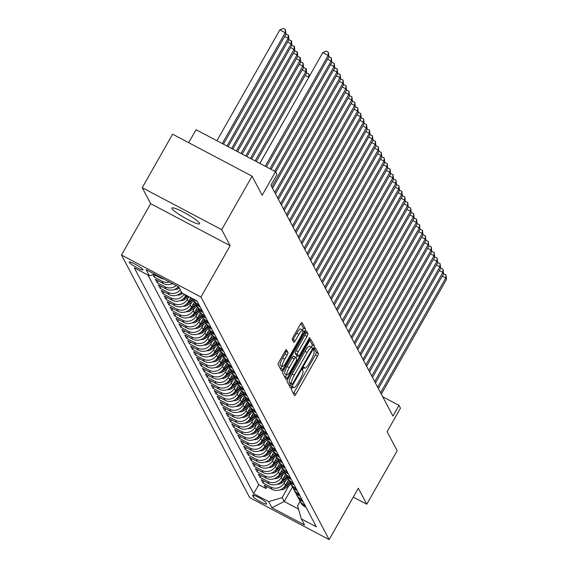 <?xml version="1.0" encoding="UTF-8"?>
<svg xmlns="http://www.w3.org/2000/svg" width="568" height="568" viewBox="0 0 568 568"><rect width="100%" height="100%" fill="white"/><g stroke="black" fill="none" stroke-linecap="round" stroke-linejoin="round"><path stroke-width="0.85" d="M292.094 387.909A1.711 0.362 117.9 0 0 291.455 389.762L294.522 395.562A2.442 0.518 117.9 0 0 294.579 395.619A2.442 0.518 117.9 0 0 296.006 394.007L317.484 356.2A2.442 0.518 117.9 0 0 318.392 353.552L315.325 347.751A1.711 0.362 117.9 0 0 315.29 347.708A1.711 0.362 117.9 0 0 314.289 348.837A1.711 0.362 117.9 0 0 313.65 350.69L314.047 351.443A7.81 1.647 117.9 0 1 311.157 359.906L309.368 363.058A7.81 1.647 117.9 0 1 304.796 368.213A7.81 1.647 117.9 0 1 304.625 368.036L304.228 367.283A1.711 0.362 117.9 0 0 304.185 367.24A1.711 0.362 117.9 0 0 303.191 368.369A1.711 0.362 117.9 0 0 302.552 370.222L302.95 370.975A7.81 1.647 117.9 0 1 300.06 379.445L298.264 382.598A7.81 1.647 117.9 0 1 293.699 387.752A7.81 1.647 117.9 0 1 293.528 387.568L293.131 386.815A1.711 0.362 117.9 0 0 293.088 386.78A1.711 0.362 117.9 0 0 292.094 387.909M172.026 208.655A15.904 2.215 -150.4 0 0 186.169 218.68A15.904 2.215 -150.4 0 0 199.602 223.778A15.904 2.215 -150.4 0 0 199.517 223.181A15.904 2.215 -150.4 0 0 185.381 213.156A15.904 2.215 -150.4 0 0 171.941 208.058A15.904 2.215 -150.4 0 0 172.026 208.655M129.213 262.331A7.952 1.108 -150.4 0 0 136.284 267.343A7.952 1.108 -150.4 0 0 143.001 269.892A7.952 1.108 -150.4 0 0 142.958 269.594A7.952 1.108 -150.4 0 0 135.887 264.581A7.952 1.108 -150.4 0 0 129.17 262.033A7.952 1.108 -150.4 0 0 129.213 262.331M286.535 349.71A2.442 0.518 117.9 0 0 286.478 349.654A2.442 0.518 117.9 0 0 285.051 351.265L279.023 361.873A2.442 0.518 117.9 0 0 278.121 364.514L281.522 370.961A2.442 0.518 117.9 0 0 281.579 371.018A2.442 0.518 117.9 0 0 283.006 369.406L304.483 331.598A2.442 0.518 117.9 0 0 305.392 328.95L301.984 322.503A2.442 0.518 117.9 0 0 301.928 322.446A2.442 0.518 117.9 0 0 300.5 324.058L293.223 336.874A2.442 0.518 117.9 0 0 292.321 339.522L293.777 342.277A2.442 0.518 117.9 0 0 293.826 342.334A2.442 0.518 117.9 0 0 295.261 340.722L298.867 334.367A6.525 1.377 117.9 0 1 302.687 330.058A6.525 1.377 117.9 0 1 300.408 337.293L286.272 362.185A6.525 1.377 117.9 0 1 282.452 366.488A6.525 1.377 117.9 0 1 284.724 359.26L287.081 355.114A2.442 0.518 117.9 0 0 287.99 352.465L286.4 349.639M353.282 497.106L366.772 504.235L397.167 450.736L387.099 431.68L400.468 408.144L398.999 405.36L392.921 416.06L270.915 185.182L276.992 174.482L275.523 171.699L196.052 129.703L188.675 142.682M221.69 229.685L142.22 187.689L150.669 203.678L230.139 245.681L221.69 229.685L252.078 176.186L262.146 195.243L275.523 171.699M230.139 245.681L200.965 297.043L329.142 539.6L249.671 497.603L121.495 255.039L200.965 297.043M366.772 504.235L358.323 488.239L329.142 539.6M287.997 378.856A2.442 0.518 117.9 0 0 287.096 381.497L290.496 387.944A2.442 0.518 117.9 0 0 290.553 388.001A2.442 0.518 117.9 0 0 291.98 386.389L313.458 348.582A2.442 0.518 117.9 0 0 314.367 345.933L310.959 339.486A2.442 0.518 117.9 0 0 310.909 339.43A2.442 0.518 117.9 0 0 309.475 341.041L287.997 378.856M286.009 379.452L282.608 373.006A2.442 0.518 117.9 0 1 283.51 370.364L304.988 332.55A2.442 0.518 117.9 0 1 306.415 330.938A2.442 0.518 117.9 0 1 306.471 330.995L307.927 333.757A2.442 0.518 117.9 0 1 307.025 336.398L298.314 351.734A2.442 0.518 117.9 0 0 297.412 354.382L298.377 356.214A2.442 0.518 117.9 0 0 298.427 356.271A2.442 0.518 117.9 0 0 299.854 354.659L308.928 338.691A1.711 0.362 117.9 0 1 309.929 337.562A1.711 0.362 117.9 0 1 309.333 339.458L287.493 377.897A2.442 0.518 117.9 0 1 286.066 379.509A2.442 0.518 117.9 0 1 286.009 379.452M142.22 187.689L172.608 134.19L252.078 176.186M152.948 274.671L154.226 277.092L155.277 275.239M169.427 281.976A9.94 9.62 152.1 0 1 162.065 281.238L163.243 283.46L155.398 279.314L157.166 282.658L158.216 280.805M176.158 285.534A9.94 9.62 152.1 0 1 165.004 286.797L166.183 289.027L158.337 284.88L160.105 288.217L161.156 286.371M180.312 289.893A9.94 9.62 152.1 0 1 167.943 292.364L169.122 294.586L161.284 290.447L163.044 293.784L164.095 291.931M184.174 294.181A9.94 9.62 152.1 0 1 170.883 297.923L172.061 300.152L164.223 296.006L165.984 299.343L167.035 297.497M180.283 300.607A6.589 6.369 -27.9 0 0 184.792 299.457L188.874 296.666L187.277 299.471A9.94 9.62 152.1 0 1 173.822 303.489L175.001 305.712L167.162 301.572L168.923 304.909L169.974 303.056M191.806 302.24L190.216 305.03A9.94 9.62 152.1 0 1 176.762 309.049L177.94 311.278L170.102 307.132L171.863 310.469L172.913 308.623M194.746 307.799L193.155 310.597A9.94 9.62 152.1 0 1 179.701 314.615L180.88 316.837L173.041 312.698L174.802 316.035L175.853 314.182M197.685 313.366L196.095 316.156A9.94 9.62 152.1 0 1 182.64 320.182L183.819 322.404L175.981 318.257L177.741 321.602L178.792 319.748M200.625 318.932L199.034 321.722A9.94 9.62 152.1 0 1 185.587 325.741L186.758 327.97L178.92 323.824L180.681 327.161L181.732 325.315M203.564 324.491L201.981 327.289A9.94 9.62 152.1 0 1 188.526 331.307L189.698 333.53L181.859 329.39L183.627 332.727L184.678 330.874M206.504 330.058L204.92 332.848A9.94 9.62 152.1 0 1 191.466 336.867L192.637 339.096L184.799 334.95L186.567 338.287L187.617 336.441M209.443 335.617L207.86 338.414A9.94 9.62 152.1 0 1 194.405 342.433L195.577 344.655L187.738 340.516L189.506 343.853L190.557 342M212.382 341.183L210.799 343.974A9.94 9.62 152.1 0 1 197.344 347.992L198.516 350.222L190.678 346.075L192.446 349.412L193.496 347.566M215.322 346.743L213.738 349.54A9.94 9.62 152.1 0 1 200.284 353.559L201.462 355.781L193.617 351.642L195.385 354.979L196.436 353.126M218.261 352.309L216.678 355.099A9.94 9.62 152.1 0 1 203.223 359.125L204.402 361.347L196.556 357.201L198.324 360.545L199.375 358.692M221.208 357.868L219.617 360.666A9.94 9.62 152.1 0 1 206.163 364.684L207.341 366.907L199.503 362.767L201.264 366.104L202.314 364.251M224.147 363.435L222.557 366.225A9.94 9.62 152.1 0 1 209.102 370.251L210.281 372.473L202.442 368.334L204.203 371.671L205.254 369.818M227.086 369.001L225.496 371.791A9.94 9.62 152.1 0 1 212.041 375.81L213.22 378.04L205.382 373.893L207.142 377.23L208.193 375.384M230.026 374.56L228.435 377.358A9.94 9.62 152.1 0 1 214.981 381.376L216.159 383.599L208.321 379.459L210.082 382.796L211.133 380.943M232.965 380.127L231.375 382.917A9.94 9.62 152.1 0 1 217.92 386.936L219.099 389.165L211.261 385.019L213.021 388.356L214.072 386.51M235.905 385.686L234.314 388.484A9.94 9.62 152.1 0 1 220.86 392.502L222.038 394.725L214.2 390.585L215.961 393.922L217.011 392.069M238.844 391.253L237.254 394.043A9.94 9.62 152.1 0 1 223.806 398.061L224.978 400.291L217.139 396.144L218.9 399.481L219.951 397.635M241.783 396.812L240.2 399.609A9.94 9.62 152.1 0 1 226.746 403.628L227.917 405.85L220.079 401.711L221.839 405.048L222.897 403.195M244.723 402.378L243.139 405.169A9.94 9.62 152.1 0 1 229.685 409.194L230.856 411.417L223.018 407.27L224.786 410.614L225.837 408.761M247.662 407.945L246.079 410.735A9.94 9.62 152.1 0 1 232.624 414.754L233.796 416.983L225.957 412.837L227.725 416.174L228.776 414.328M250.602 413.504L249.018 416.301A9.94 9.62 152.1 0 1 235.564 420.32L236.735 422.542L228.897 418.403L230.665 421.74L231.716 419.887M253.541 419.07L251.958 421.861A9.94 9.62 152.1 0 1 238.503 425.879L239.682 428.109L231.836 423.962L233.604 427.299L234.655 425.453M256.48 424.63L254.897 427.427A9.94 9.62 152.1 0 1 241.443 431.446L242.621 433.668L234.776 429.529L236.544 432.866L237.594 431.013M259.42 430.196L257.836 432.986A9.94 9.62 152.1 0 1 244.382 437.005L245.561 439.234L237.715 435.088L239.483 438.425L240.534 436.579M262.366 435.755L260.776 438.553A9.94 9.62 152.1 0 1 247.321 442.571L248.5 444.794L240.662 440.654L242.422 443.991L243.473 442.138M265.306 441.322L263.715 444.112A9.94 9.62 152.1 0 1 250.261 448.138L251.439 450.36L243.601 446.214L245.362 449.558L246.413 447.705M268.245 446.881L266.655 449.678A9.94 9.62 152.1 0 1 253.2 453.697L254.379 455.926L246.54 451.78L248.301 455.117L249.352 453.271M271.184 452.447L269.594 455.245A9.94 9.62 152.1 0 1 256.14 459.263L257.318 461.486L249.48 457.346L251.241 460.683L252.291 458.83M274.124 458.014L272.534 460.804A9.94 9.62 152.1 0 1 259.079 464.823L260.258 467.052L252.419 462.906L254.18 466.243L255.231 464.397M277.063 463.573L275.473 466.371A9.94 9.62 152.1 0 1 262.018 470.389L263.197 472.611L255.359 468.472L257.119 471.809L258.17 469.956M280.003 469.14L278.412 471.93A9.94 9.62 152.1 0 1 264.965 475.948L266.136 478.178L258.298 474.031L260.059 477.368L261.11 475.522M282.942 474.699L281.359 477.496A9.94 9.62 152.1 0 1 267.904 481.515L269.076 483.737L261.237 479.598L263.005 482.935L270.844 487.074A9.94 9.62 -27.9 0 0 284.298 483.056L285.881 480.265M264.056 481.082L263.005 482.935M172.061 300.152A9.94 9.62 -27.9 0 0 185.516 296.134L186.055 295.175M175.001 305.712A9.94 9.62 -27.9 0 0 188.455 301.693L190.749 297.653M177.94 311.278A9.94 9.62 -27.9 0 0 191.395 307.26L194.547 301.7M180.88 316.837A9.94 9.62 -27.9 0 0 194.334 312.819L197.494 307.267M183.819 322.404A9.94 9.62 -27.9 0 0 197.274 318.385L200.433 312.826M186.758 327.97A9.94 9.62 -27.9 0 0 200.213 323.945L203.372 318.392M189.698 333.53A9.94 9.62 -27.9 0 0 203.152 329.511L206.312 323.952M192.637 339.096A9.94 9.62 -27.9 0 0 206.092 335.077L209.251 329.518M195.577 344.655A9.94 9.62 -27.9 0 0 209.031 340.637L212.191 335.077M198.516 350.222A9.94 9.62 -27.9 0 0 211.97 346.203L215.13 340.644M201.462 355.781A9.94 9.62 -27.9 0 0 214.91 351.762L218.069 346.21M204.402 361.347A9.94 9.62 -27.9 0 0 217.856 357.329L221.009 351.769M207.341 366.907A9.94 9.62 -27.9 0 0 220.796 362.888L223.948 357.336M210.281 372.473A9.94 9.62 -27.9 0 0 223.735 368.454L226.888 362.895M213.22 378.04A9.94 9.62 -27.9 0 0 226.675 374.014L229.827 368.462M216.159 383.599A9.94 9.62 -27.9 0 0 229.614 379.58L232.766 374.021M219.099 389.165A9.94 9.62 -27.9 0 0 232.553 385.147L235.713 379.587M222.038 394.725A9.94 9.62 -27.9 0 0 235.493 390.706L238.652 385.154M224.978 400.291A9.94 9.62 -27.9 0 0 238.432 396.272L241.592 390.713M227.917 405.85A9.94 9.62 -27.9 0 0 241.372 401.832L244.531 396.279M230.856 411.417A9.94 9.62 -27.9 0 0 244.311 407.398L247.47 401.839M233.796 416.983A9.94 9.62 -27.9 0 0 247.25 412.957L250.41 407.405M236.735 422.542A9.94 9.62 -27.9 0 0 250.19 418.524L253.349 412.964M239.682 428.109A9.94 9.62 -27.9 0 0 253.129 424.09L256.289 418.531M242.621 433.668A9.94 9.62 -27.9 0 0 256.076 429.649L259.228 424.097M245.561 439.234A9.94 9.62 -27.9 0 0 259.015 435.216L262.167 429.656M248.5 444.794A9.94 9.62 -27.9 0 0 261.954 440.775L265.107 435.223M251.439 450.36A9.94 9.62 -27.9 0 0 264.894 446.341L268.046 440.782M254.379 455.926A9.94 9.62 -27.9 0 0 267.833 451.901L270.986 446.349M257.318 461.486A9.94 9.62 -27.9 0 0 270.773 457.467L273.925 451.908M260.258 467.052A9.94 9.62 -27.9 0 0 273.712 463.034L276.872 457.474M263.197 472.611A9.94 9.62 -27.9 0 0 276.651 468.593L279.811 463.034M266.136 478.178A9.94 9.62 -27.9 0 0 279.591 474.159L282.75 468.6M269.076 483.737A9.94 9.62 -27.9 0 0 282.53 479.719L285.69 474.166M266.548 503.752L265.902 502.531A7.703 1.072 -150.4 0 0 259.051 497.675A7.703 1.072 -150.4 0 0 252.54 495.204A7.703 1.072 -150.4 0 0 252.582 495.488L253.229 496.716A7.703 1.072 -150.4 0 0 260.08 501.572A7.703 1.072 -150.4 0 0 266.591 504.036A7.703 1.072 -150.4 0 0 266.548 503.752M154.645 274.166L149.313 275.757L134.282 267.812L253.64 493.684L268.678 501.629L282.133 497.611L288.821 485.825M149.313 275.757L146.082 269.637L178.728 286.89L181.959 293.01L196.997 300.955L316.355 526.827L301.324 518.882L304.554 525.002L271.909 507.749L268.678 501.629M147.957 275.04L258.745 484.696L265.945 488.501L264.177 485.157L272.015 489.304A9.94 9.62 -27.9 0 0 285.47 485.285L288.629 479.726M298.853 498.654A9.94 9.62 -27.9 0 0 303.489 504.334L304.846 505.051M299.563 500.415L300.735 502.644A9.94 9.62 -27.9 0 0 304.668 506.557L306.024 507.274M193.922 299.336A9.94 9.62 -27.9 0 0 195.889 300.713L197.245 301.43M199.013 304.767L197.65 304.05A9.94 9.62 152.1 0 1 193.198 298.953L187.901 302.559M193.724 300.138L194.902 302.361A9.94 9.62 -27.9 0 0 198.828 306.28L200.184 306.997M201.952 310.334L200.589 309.617A9.94 9.62 152.1 0 1 195.953 303.944M196.663 305.698L197.841 307.927A9.94 9.62 -27.9 0 0 201.768 311.839L203.124 312.556M204.892 315.9L203.529 315.176A9.94 9.62 152.1 0 1 198.892 309.503M199.602 311.264L200.781 313.486A9.94 9.62 -27.9 0 0 204.707 317.406L206.07 318.123M207.831 321.46L206.468 320.743A9.94 9.62 152.1 0 1 201.832 315.07M202.542 316.83L203.72 319.053A9.94 9.62 -27.9 0 0 207.647 322.965L209.01 323.689M210.771 327.026L209.414 326.309A9.94 9.62 152.1 0 1 204.771 320.629M205.481 322.39L206.66 324.619A9.94 9.62 -27.9 0 0 210.586 328.531L211.949 329.248M213.71 332.585L212.354 331.868A9.94 9.62 152.1 0 1 207.71 326.195M208.421 327.956L209.599 330.178A9.94 9.62 -27.9 0 0 213.525 334.09L214.889 334.815M216.649 338.152L215.293 337.435A9.94 9.62 152.1 0 1 210.65 331.755M211.367 333.515L212.538 335.745A9.94 9.62 -27.9 0 0 216.465 339.657L217.828 340.374M219.589 343.711L218.233 342.994A9.94 9.62 152.1 0 1 213.589 337.321M214.306 339.082L215.478 341.304A9.94 9.62 -27.9 0 0 219.404 345.223L220.767 345.94M222.528 349.277L221.172 348.56A9.94 9.62 152.1 0 1 216.536 342.887M217.246 344.641L218.417 346.87A9.94 9.62 -27.9 0 0 222.344 350.783L223.707 351.5M225.468 354.844L224.111 354.12A9.94 9.62 152.1 0 1 219.475 348.447M220.185 350.207L221.357 352.43A9.94 9.62 -27.9 0 0 225.29 356.349L226.646 357.066M228.414 360.403L227.051 359.686A9.94 9.62 152.1 0 1 222.415 354.013M223.125 355.767L224.296 357.996A9.94 9.62 -27.9 0 0 228.229 361.908L229.586 362.632M231.353 365.97L229.99 365.245A9.94 9.62 152.1 0 1 225.354 359.572M226.064 361.333L227.243 363.555A9.94 9.62 -27.9 0 0 231.169 367.475L232.525 368.192M234.293 371.529L232.93 370.812A9.94 9.62 152.1 0 1 228.293 365.139M229.003 366.9L230.182 369.122A9.94 9.62 -27.9 0 0 234.108 373.034L235.464 373.758M237.232 377.095L235.869 376.378A9.94 9.62 152.1 0 1 231.233 370.698M231.943 372.459L233.121 374.688A9.94 9.62 -27.9 0 0 237.048 378.6L238.404 379.317M240.172 382.655L238.809 381.937A9.94 9.62 152.1 0 1 234.172 376.264M234.882 378.025L236.061 380.248A9.94 9.62 -27.9 0 0 239.987 384.167L241.343 384.884M243.111 388.221L241.748 387.504A9.94 9.62 152.1 0 1 237.112 381.831M237.822 383.585L239 385.814A9.94 9.62 -27.9 0 0 242.926 389.726L244.29 390.443M246.05 393.787L244.687 393.063A9.94 9.62 152.1 0 1 240.051 387.39M240.761 389.151L241.94 391.373A9.94 9.62 -27.9 0 0 245.866 395.292L247.229 396.01M248.99 399.347L247.627 398.63A9.94 9.62 152.1 0 1 242.99 392.957M243.7 394.71L244.879 396.94A9.94 9.62 -27.9 0 0 248.805 400.852L250.168 401.576M251.929 404.913L250.573 404.189A9.94 9.62 152.1 0 1 245.93 398.516M246.64 400.277L247.818 402.499A9.94 9.62 -27.9 0 0 251.745 406.418L253.108 407.135M254.869 410.472L253.513 409.755A9.94 9.62 152.1 0 1 248.869 404.082M249.579 405.843L250.758 408.065A9.94 9.62 -27.9 0 0 254.684 411.977L256.047 412.702M257.808 416.039L256.452 415.322A9.94 9.62 152.1 0 1 251.809 409.642M252.526 411.402L253.697 413.632A9.94 9.62 -27.9 0 0 257.623 417.544L258.987 418.261M260.748 421.598L259.391 420.881A9.94 9.62 152.1 0 1 254.748 415.208M255.465 416.969L256.637 419.191A9.94 9.62 -27.9 0 0 260.563 423.11L261.926 423.827M263.687 427.164L262.331 426.447A9.94 9.62 152.1 0 1 257.695 420.767M258.404 422.528L259.576 424.757A9.94 9.62 -27.9 0 0 263.502 428.67L264.865 429.387M266.633 432.724L265.27 432.007A9.94 9.62 152.1 0 1 260.634 426.334M261.344 428.095L262.515 430.317A9.94 9.62 -27.9 0 0 266.449 434.236L267.805 434.953M269.573 438.29L268.21 437.573A9.94 9.62 152.1 0 1 263.573 431.9M264.283 433.654L265.455 435.883A9.94 9.62 -27.9 0 0 269.388 439.795L270.744 440.512M272.512 443.856L271.149 443.132A9.94 9.62 152.1 0 1 266.513 437.459M267.223 439.22L268.401 441.442A9.94 9.62 -27.9 0 0 272.328 445.362L273.684 446.079M275.452 449.416L274.088 448.699A9.94 9.62 152.1 0 1 269.452 443.026M270.162 444.787L271.341 447.009A9.94 9.62 -27.9 0 0 275.267 450.921L276.623 451.645M278.391 454.982L277.028 454.258A9.94 9.62 152.1 0 1 272.391 448.585M273.101 450.346L274.28 452.575A9.94 9.62 -27.9 0 0 278.206 456.487L279.562 457.204M281.33 460.541L279.967 459.824A9.94 9.62 152.1 0 1 275.331 454.151M276.041 455.912L277.219 458.135A9.94 9.62 -27.9 0 0 281.146 462.047L282.509 462.771M284.27 466.108L282.907 465.391A9.94 9.62 152.1 0 1 278.27 459.711M278.98 461.472L280.159 463.701A9.94 9.62 -27.9 0 0 284.085 467.613L285.448 468.33M287.209 471.667L285.846 470.95A9.94 9.62 152.1 0 1 281.21 465.277M281.92 467.038L283.098 469.26A9.94 9.62 -27.9 0 0 287.025 473.18L288.388 473.897M290.149 477.234L288.792 476.516A9.94 9.62 152.1 0 1 284.149 470.844M284.859 472.597L286.038 474.827A9.94 9.62 -27.9 0 0 289.964 478.739L291.327 479.456M293.088 482.8L291.732 482.076A9.94 9.62 152.1 0 1 287.089 476.403M287.798 478.164L288.977 480.386A9.94 9.62 -27.9 0 0 292.903 484.305L294.267 485.022M296.027 488.359L294.671 487.642A9.94 9.62 152.1 0 1 290.028 481.969M290.745 483.723L291.916 485.952A9.94 9.62 -27.9 0 0 295.843 489.865L297.206 490.589M298.967 493.926L297.611 493.201A9.94 9.62 152.1 0 1 292.967 487.529M293.684 489.289L294.856 491.512A9.94 9.62 -27.9 0 0 298.782 495.431L300.145 496.148M301.906 499.485L300.55 498.768A9.94 9.62 152.1 0 1 295.914 493.095M296.624 494.856L297.795 497.078A9.94 9.62 -27.9 0 0 301.722 500.99L303.085 501.714M267.904 481.515L260.059 477.368M264.965 475.948L257.119 471.809M262.018 470.389L254.18 466.243M259.079 464.823L251.241 460.683M256.14 459.263L248.301 455.117M253.2 453.697L245.362 449.558M250.261 448.138L242.422 443.991M247.321 442.571L239.483 438.425M244.382 437.005L236.544 432.866M241.443 431.446L233.604 427.299M238.503 425.879L230.665 421.74M235.564 420.32L227.725 416.174M232.624 414.754L224.786 410.614M229.685 409.194L221.839 405.048M226.746 403.628L218.9 399.481M223.806 398.061L215.961 393.922M220.86 392.502L213.021 388.356M217.92 386.936L210.082 382.796M214.981 381.376L207.142 377.23M212.041 375.81L204.203 371.671M209.102 370.251L201.264 366.104M206.163 364.684L198.324 360.545M203.223 359.125L195.385 354.979M200.284 353.559L192.446 349.412M197.344 347.992L189.506 343.853M194.405 342.433L186.567 338.287M191.466 336.867L183.627 332.727M188.526 331.307L180.681 327.161M185.587 325.741L177.741 321.602M182.64 320.182L174.802 316.035M179.701 314.615L171.863 310.469M176.762 309.049L168.923 304.909M173.822 303.489L165.984 299.343M170.883 297.923L163.044 293.784M167.943 292.364L160.105 288.217M165.004 286.797L157.166 282.658M162.065 281.238L154.226 277.092M153.75 274.436L160.297 277.894A9.94 9.62 -27.9 0 0 163.712 278.959M282.133 497.611L284.185 501.501L298.534 509.084M292.492 486.89L284.185 501.501L271.909 507.749M300.081 501.402L297.596 505.783L301.324 518.882M150.669 203.678L121.495 255.039M398.999 405.36L382.718 396.755M266.995 486.648L265.945 488.501M258.745 484.696L253.64 493.684M169.122 294.586A9.94 9.62 -27.9 0 0 181.49 292.115M166.183 289.027A9.94 9.62 -27.9 0 0 178.402 286.719M163.243 283.46A9.94 9.62 -27.9 0 0 172.36 283.524M293.45 393.532A2.442 0.518 117.9 0 0 293.855 392.871L315.339 355.064A2.442 0.518 117.9 0 0 316.241 352.416L314.317 348.78M311.477 347.14A2.442 0.518 117.9 0 0 312.215 344.797L309.887 340.381M289.424 385.913A2.442 0.518 117.9 0 0 289.829 385.253L290.66 383.79M291.853 384.401A1.711 0.362 117.9 0 0 291.888 384.444A1.711 0.362 117.9 0 0 292.889 383.315L311.74 350.122A1.711 0.362 117.9 0 0 312.379 348.269L311.96 347.481A7.81 1.647 117.9 0 0 311.789 347.296A7.81 1.647 117.9 0 0 307.217 352.458L294.33 375.143A7.81 1.647 117.9 0 0 291.434 383.613L291.853 384.401L289.701 383.265A1.711 0.362 117.9 0 0 289.744 383.308A1.711 0.362 117.9 0 0 289.794 383.315M309.808 346.345A7.81 1.647 117.9 0 0 309.638 346.168A7.81 1.647 117.9 0 0 305.066 351.322L307.217 352.458M289.701 383.265L289.282 382.477A7.81 1.647 117.9 0 1 292.179 374.007L305.066 351.322M305.399 331.889L305.783 332.621L307.927 333.757M296.354 355.142A2.442 0.518 117.9 0 1 296.283 355.135A2.442 0.518 117.9 0 1 296.226 355.078L295.261 353.246A2.442 0.518 117.9 0 1 296.162 350.598L304.874 335.269A2.442 0.518 117.9 0 0 305.783 332.621M297.32 355.682L296.049 357.918M286.549 374.639L285.342 376.761L287.493 377.897M289.275 367.645A6.525 1.377 117.9 0 0 286.996 374.88A6.525 1.377 117.9 0 0 290.816 370.57L295.8 361.802A2.442 0.518 117.9 0 0 296.702 359.154L295.736 357.322A2.442 0.518 117.9 0 0 295.687 357.265A2.442 0.518 117.9 0 0 294.26 358.877L289.275 367.645L287.124 366.509A6.525 1.377 117.9 0 0 284.852 373.744L286.996 374.88M295.608 357.251L293.592 356.186A2.442 0.518 117.9 0 0 293.535 356.129A2.442 0.518 117.9 0 0 292.108 357.741L294.26 358.877M287.124 366.509L292.108 357.741M284.937 377.422A2.442 0.518 117.9 0 0 285.342 376.761M282.452 366.488L280.301 365.359A6.525 1.377 117.9 0 1 282.58 358.124L284.937 353.978A2.442 0.518 117.9 0 0 285.839 351.329L285.455 350.605M302.687 330.058L300.543 328.922A6.525 1.377 117.9 0 0 296.723 333.231L298.867 334.367M292.705 340.246A2.442 0.518 117.9 0 0 293.109 339.586L296.723 333.231M302.581 330.001A2.442 0.518 117.9 0 0 303.241 327.814L300.912 323.398M280.45 368.93A2.442 0.518 117.9 0 0 280.855 368.27L282.005 366.253M280.244 489.758A6.589 6.369 -27.9 0 0 284.753 488.608L291.05 484.305M286.357 483.73L289.652 481.472M282.928 488.231A6.589 6.369 -27.9 0 0 284.192 487.557L290.504 483.24M290.212 482.53L284.923 486.151M380.588 392.729L445.774 277.986L446.505 279.378L381.327 394.114M443.565 273.748L445.965 274.77L445.774 277.986L442.252 276.126M445.965 274.77L446.505 279.378M277.305 484.199A6.589 6.369 -27.9 0 0 281.813 483.048L288.111 478.746M283.418 478.164L286.712 475.913M279.988 482.672A6.589 6.369 -27.9 0 0 281.252 481.991L287.564 477.674M287.273 476.964L281.976 480.585M274.365 478.632A6.589 6.369 -27.9 0 0 278.874 477.482L285.171 473.18M280.478 472.604L283.773 470.347M277.049 477.106A6.589 6.369 -27.9 0 0 278.313 476.424L284.625 472.115M284.334 471.404L279.037 475.018M271.419 473.073A6.589 6.369 -27.9 0 0 275.934 471.923L282.225 467.613M277.532 467.038L280.833 464.787M274.11 471.546A6.589 6.369 -27.9 0 0 275.373 470.865L281.685 466.548M281.394 465.838L276.098 469.459M268.479 467.507A6.589 6.369 -27.9 0 0 272.995 466.356L279.286 462.054M274.592 461.472L277.894 459.221M271.17 465.98A6.589 6.369 -27.9 0 0 272.434 465.298L278.746 460.989M278.455 460.279L273.158 463.893M377.649 387.163L442.834 272.42L443.565 273.811L378.387 388.555M440.626 268.181L443.019 269.204L442.834 272.42L439.312 270.56M443.019 269.204L443.565 273.811M374.71 381.597L439.895 266.861L440.626 268.252L375.448 382.988M437.68 262.622L440.079 263.644L439.895 266.861L436.373 265M440.079 263.644L440.626 268.252M371.77 376.037L436.955 261.294L437.687 262.686L372.509 377.429M434.74 257.055L437.14 258.078L436.955 261.294L433.434 259.434M437.14 258.078L437.687 262.686M368.831 370.471L434.009 255.735L434.747 257.126L369.562 371.862M431.801 251.489L434.2 252.519L434.009 255.735L430.494 253.875M434.2 252.519L434.747 257.126M265.54 461.94A6.589 6.369 -27.9 0 0 270.048 460.797L276.346 456.487M271.653 455.912L274.955 453.662M268.231 460.421A6.589 6.369 -27.9 0 0 269.495 459.739L275.799 455.422M275.515 454.712L270.219 458.333M365.891 364.912L431.069 250.168L431.808 251.56L366.623 366.303M428.861 245.93L431.261 246.952L431.069 250.168L427.555 248.308M431.261 246.952L431.808 251.56M262.601 456.381A6.589 6.369 -27.9 0 0 267.109 455.231L273.407 450.928M268.714 450.346L272.008 448.095M265.291 454.854A6.589 6.369 -27.9 0 0 266.555 454.173L272.86 449.863M272.576 449.146L267.279 452.767M362.952 359.345L428.13 244.602L428.868 245.994L363.683 360.737M425.922 240.363L428.322 241.393L428.13 244.602L424.615 242.749M428.322 241.393L428.868 245.994M259.661 450.815A6.589 6.369 -27.9 0 0 264.17 449.671L270.467 445.362M265.774 444.787L269.069 442.529M262.352 449.288A6.589 6.369 -27.9 0 0 263.616 448.613L269.921 444.297M269.637 443.587L264.34 447.208M360.013 353.786L425.191 239.043L425.929 240.434L360.744 355.178M422.982 234.804L425.382 235.826L425.191 239.043L421.676 237.183M425.382 235.826L425.929 240.434M256.722 445.255A6.589 6.369 -27.9 0 0 261.23 444.105L267.528 439.802M262.835 439.22L266.129 436.969M259.413 443.729A6.589 6.369 -27.9 0 0 260.676 443.047L266.981 438.73M266.69 438.02L261.401 441.641M357.073 348.219L422.251 233.476L422.99 234.868L357.804 349.611M420.043 229.238L422.443 230.26L422.251 233.476L418.737 231.616M422.443 230.26L422.99 234.868M253.782 439.689A6.589 6.369 -27.9 0 0 258.291 438.539L264.589 434.236M259.895 433.661L263.19 431.403M256.473 438.162A6.589 6.369 -27.9 0 0 257.737 437.488L264.042 433.171M263.751 432.461L258.461 436.082M354.134 342.653L419.312 227.917L420.05 229.309L354.865 344.045M417.104 223.678L419.503 224.701L419.312 227.917L415.79 226.057M419.503 224.701L420.05 229.309M250.843 434.13A6.589 6.369 -27.9 0 0 255.351 432.979L261.649 428.67M256.956 428.095L260.25 425.844M253.534 432.603A6.589 6.369 -27.9 0 0 254.791 431.921L261.102 427.605M260.811 426.895L255.522 430.516M351.187 337.094L416.372 222.351L417.111 223.742L351.926 338.485M414.164 218.112L416.564 219.134L416.372 222.351L412.851 220.49M416.564 219.134L417.111 223.742M247.904 428.563A6.589 6.369 -27.9 0 0 252.412 427.413L258.71 423.11M254.017 422.535L257.311 420.277M250.594 427.037A6.589 6.369 -27.9 0 0 251.851 426.355L258.163 422.045M257.872 421.335L252.582 424.949M348.248 331.527L413.433 216.791L414.164 218.183L348.986 332.919M411.225 212.553L413.625 213.575L413.433 216.791L409.911 214.931M413.625 213.575L414.164 218.183M244.964 422.997A6.589 6.369 -27.9 0 0 249.473 421.854L255.77 417.544M251.077 416.969L254.372 414.718M247.648 421.477A6.589 6.369 -27.9 0 0 248.912 420.796L255.224 416.479M254.933 415.769L249.643 419.39M345.308 325.968L410.494 211.225L411.225 212.617L346.047 327.36M408.285 206.986L410.685 208.009L410.494 211.225L406.972 209.365M410.685 208.009L411.225 212.617M242.025 417.437A6.589 6.369 -27.9 0 0 246.533 416.287L252.831 411.985M248.138 411.402L251.432 409.152M244.709 415.911A6.589 6.369 -27.9 0 0 245.972 415.229L252.284 410.92M251.993 410.21L246.704 413.823M342.369 320.402L407.554 205.666L408.285 207.05L343.107 321.793M405.346 201.42L407.746 202.449L407.554 205.666L404.033 203.805M407.746 202.449L408.285 207.05M239.085 411.871A6.589 6.369 -27.9 0 0 243.594 410.728L249.892 406.418M245.198 405.843L248.493 403.585M241.769 410.352A6.589 6.369 -27.9 0 0 243.033 409.67L249.345 405.353M249.054 404.643L243.757 408.264M339.43 314.842L404.615 200.099L405.346 201.491L340.168 316.234M402.407 195.861L404.799 196.883L404.615 200.099L401.093 198.239M404.799 196.883L405.346 201.491M236.146 406.312A6.589 6.369 -27.9 0 0 240.654 405.161L246.952 400.859M242.259 400.277L245.554 398.026M238.83 404.785A6.589 6.369 -27.9 0 0 240.094 404.104L246.405 399.794M246.114 399.077L240.818 402.698M336.49 309.276L401.675 194.533L402.407 195.924L337.229 310.668M399.467 190.294L401.86 191.317L401.675 194.533L398.154 192.673M401.86 191.317L402.407 195.924M233.207 400.745A6.589 6.369 -27.9 0 0 237.715 399.595L244.006 395.292M239.32 394.717L242.614 392.46M235.89 399.219A6.589 6.369 -27.9 0 0 237.154 398.544L243.466 394.227M243.175 393.517L237.878 397.139M333.551 303.717L398.736 188.974L399.467 190.365L334.289 305.101M396.521 184.735L398.921 185.757L398.736 188.974L395.214 187.113M398.921 185.757L399.467 190.365M230.26 395.186A6.589 6.369 -27.9 0 0 234.776 394.036L241.066 389.733M236.373 389.151L239.675 386.9M232.951 393.66A6.589 6.369 -27.9 0 0 234.215 392.978L240.527 388.661M240.236 387.951L234.939 391.572M330.611 298.15L395.797 183.407L396.528 184.799L331.343 299.542M393.581 179.168L395.981 180.191L395.797 183.407L392.275 181.547M395.981 180.191L396.528 184.799M227.321 389.62A6.589 6.369 -27.9 0 0 231.836 388.469L238.127 384.167M233.434 383.592L236.735 381.334M230.012 388.093A6.589 6.369 -27.9 0 0 231.275 387.411L237.587 383.102M237.296 382.392L232 386.006M327.672 292.584L392.85 177.848L393.589 179.239L328.403 293.976M390.642 173.609L393.042 174.632L392.85 177.848L389.336 175.988M393.042 174.632L393.589 179.239M224.381 384.06A6.589 6.369 -27.9 0 0 228.89 382.91L235.188 378.6M230.494 378.025L233.796 375.775M227.072 382.534A6.589 6.369 -27.9 0 0 228.336 381.852L234.641 377.535M234.357 376.825L229.06 380.446M324.733 287.025L389.911 172.281L390.649 173.673L325.464 288.416M387.703 168.043L390.102 169.065L389.911 172.281L386.396 170.421M390.102 169.065L390.649 173.673M221.442 378.494A6.589 6.369 -27.9 0 0 225.95 377.344L232.248 373.041M227.555 372.459L230.849 370.208M224.133 376.967A6.589 6.369 -27.9 0 0 225.397 376.286L231.701 371.976M231.417 371.266L226.121 374.88M321.793 281.458L386.971 166.722L387.71 168.107L322.525 282.85M384.763 162.476L387.163 163.506L386.971 166.722L383.457 164.862M387.163 163.506L387.71 168.107M218.502 372.928A6.589 6.369 -27.9 0 0 223.011 371.784L229.309 367.475M224.616 366.9L227.91 364.642M221.193 371.408A6.589 6.369 -27.9 0 0 222.457 370.726L228.762 366.41M228.478 365.7L223.181 369.321M318.854 275.899L384.032 161.156L384.77 162.547L319.585 277.291M381.824 156.917L384.224 157.939L384.032 161.156L380.517 159.296M384.224 157.939L384.77 162.547M215.563 367.368A6.589 6.369 -27.9 0 0 220.072 366.218L226.369 361.915M221.676 361.333L224.971 359.082M218.254 365.842A6.589 6.369 -27.9 0 0 219.518 365.16L225.823 360.85M225.531 360.133L220.242 363.754M315.914 270.332L381.092 155.589L381.831 156.981L316.646 271.724M378.884 151.351L381.284 152.373L381.092 155.589L377.578 153.736M381.284 152.373L381.831 156.981M212.624 361.802A6.589 6.369 -27.9 0 0 217.132 360.659L223.43 356.349M218.737 355.774L222.031 353.516M215.315 360.275A6.589 6.369 -27.9 0 0 216.571 359.601L222.883 355.284M222.592 354.574L217.303 358.195M312.975 264.773L378.153 150.03L378.891 151.422L313.706 266.158M375.945 145.791L378.345 146.814L378.153 150.03L374.631 148.17M378.345 146.814L378.891 151.422M209.684 356.243A6.589 6.369 -27.9 0 0 214.193 355.092L220.49 350.79M215.797 350.207L219.092 347.957M212.375 354.716A6.589 6.369 -27.9 0 0 213.632 354.034L219.944 349.718M219.653 349.008L214.363 352.629M310.029 259.207L375.214 144.464L375.952 145.855L310.767 260.598M373.006 140.225L375.405 141.247L375.214 144.464L371.692 142.603M375.405 141.247L375.952 145.855M206.745 350.676A6.589 6.369 -27.9 0 0 211.253 349.526L217.551 345.223M212.858 344.648L216.152 342.39M209.429 349.15A6.589 6.369 -27.9 0 0 210.692 348.468L217.004 344.158M216.713 343.448L211.424 347.069M203.805 345.117A6.589 6.369 -27.9 0 0 208.314 343.967L214.612 339.657M209.919 339.082L213.213 336.831M206.489 343.59A6.589 6.369 -27.9 0 0 207.753 342.909L214.065 338.592M213.774 337.882L208.484 341.503M200.866 339.55A6.589 6.369 -27.9 0 0 205.375 338.4L211.672 334.098M206.979 333.515L210.274 331.265M203.55 338.024A6.589 6.369 -27.9 0 0 204.814 337.342L211.126 333.033M210.834 332.323L205.545 335.936M307.089 253.64L372.274 138.904L373.006 140.296L307.828 255.032M370.066 134.666L372.466 135.688L372.274 138.904L368.753 137.044M372.466 135.688L373.006 140.296M304.15 248.081L369.335 133.338L370.066 134.73L304.888 249.473M367.127 129.099L369.527 130.122L369.335 133.338L365.813 131.478M369.527 130.122L370.066 134.73M301.21 242.515L366.395 127.779L367.127 129.17L301.949 243.906M364.187 123.533L366.587 124.562L366.395 127.779L362.874 125.918M366.587 124.562L367.127 129.17M197.927 333.984A6.589 6.369 -27.9 0 0 202.435 332.841L208.733 328.531M204.04 327.956L207.334 325.705M200.611 332.465A6.589 6.369 -27.9 0 0 201.874 331.783L208.186 327.466M207.895 326.756L202.599 330.377M298.271 236.955L363.456 122.212L364.187 123.604L299.009 238.347M361.248 117.974L363.641 118.996L363.456 122.212L359.934 120.352M363.641 118.996L364.187 123.604M194.987 328.425A6.589 6.369 -27.9 0 0 199.496 327.274L205.793 322.972M201.1 322.39L204.395 320.139M197.671 326.898A6.589 6.369 -27.9 0 0 198.935 326.217L205.247 321.907M204.956 321.197L199.659 324.811M295.332 231.389L360.517 116.653L361.248 118.037L296.07 232.781M358.301 112.407L360.701 113.437L360.517 116.653L356.995 114.793M360.701 113.437L361.248 118.037M192.041 322.858A6.589 6.369 -27.9 0 0 196.556 321.715L202.847 317.406M198.154 316.83L201.455 314.573M194.732 321.332A6.589 6.369 -27.9 0 0 195.995 320.657L202.307 316.341M202.016 315.63L196.72 319.251M292.392 225.83L357.577 111.087L358.309 112.478L293.131 227.221M355.362 106.848L357.762 107.87L357.577 111.087L354.056 109.226M357.762 107.87L358.309 112.478M189.101 317.299A6.589 6.369 -27.9 0 0 193.617 316.149L199.908 311.846M195.214 311.264L198.516 309.013M191.792 315.772A6.589 6.369 -27.9 0 0 193.056 315.091L199.368 310.774M199.077 310.064L193.78 313.685M289.453 220.263L354.631 105.52L355.369 106.912L290.184 221.655M352.423 101.281L354.822 102.304L354.631 105.52L351.116 103.66M354.822 102.304L355.369 106.912M186.162 311.733A6.589 6.369 -27.9 0 0 190.671 310.582L196.968 306.28M192.275 305.705L195.577 303.447M188.853 310.206A6.589 6.369 -27.9 0 0 190.117 309.532L196.421 305.215M196.137 304.505L190.841 308.126M308.772 77.319L259.803 163.392M306.528 73.016L308.928 74.039L309.326 76.339M308.928 74.039L308.736 77.255L305.222 75.395M286.513 214.704L351.691 99.961L352.43 101.352L287.245 216.089M349.483 95.722L351.883 96.745L351.691 99.961L348.177 98.101M351.883 96.745L352.43 101.352M183.223 306.173A6.589 6.369 -27.9 0 0 187.731 305.023L194.029 300.721M189.336 300.138L191.998 298.321M185.913 304.647A6.589 6.369 -27.9 0 0 187.177 303.965L193.482 299.648M256.289 161.532L306.535 73.087L305.797 71.696L255.11 160.914M303.589 67.457L306.28 69.033L306.535 73.087M305.989 68.48L305.797 71.696L302.275 69.836M283.574 209.138L348.752 94.394L349.49 95.786L284.305 210.529M346.544 90.156L348.944 91.178L348.752 94.394L345.237 92.534M348.944 91.178L349.49 95.786M182.974 299.08A6.589 6.369 -27.9 0 0 184.238 298.399L187.689 296.042M186.943 295.644L184.962 296.993M251.596 159.054L303.596 67.521L302.858 66.129L250.424 158.436M300.649 61.891L303.049 62.913L303.596 67.521M303.049 62.913L302.858 66.129L299.336 64.269M280.635 203.571L345.813 88.835L346.551 90.227L281.366 204.963M343.604 84.597L346.004 85.619L345.813 88.835L342.298 86.975M346.004 85.619L346.551 90.227M177.344 295.048A6.589 6.369 -27.9 0 0 181.852 293.897L182.626 293.365M180.035 293.521A6.589 6.369 -27.9 0 0 181.298 292.839L181.717 292.548M246.902 156.576L300.649 61.962L299.918 60.57L245.731 155.959M297.71 56.331L300.401 57.908L300.649 61.962M300.11 57.354L299.918 60.57L296.397 58.71M277.695 198.012L342.873 83.269L343.612 84.66L278.426 199.404M340.665 79.03L343.065 80.052L342.873 83.269L339.359 81.409M343.065 80.052L343.612 84.66M174.404 289.481A6.589 6.369 -27.9 0 0 178.913 288.331L179.339 288.047M177.095 287.955A6.589 6.369 -27.9 0 0 178.359 287.273L178.778 286.989M242.209 154.098L297.71 56.395L296.979 55.004L241.038 153.474M294.771 50.765L297.462 52.341L297.71 56.395M297.171 51.787L296.979 55.004L293.457 53.143M274.756 192.446L339.934 77.709L340.672 79.094L275.487 193.837M337.726 73.464L340.125 74.493L339.934 77.709L336.412 75.849M340.125 74.493L340.672 79.094M171.465 283.915A6.589 6.369 -27.9 0 0 173.055 283.894M237.516 151.613L294.771 50.829L294.039 49.444L236.345 150.996M291.831 45.199L294.522 46.782L294.771 50.829M294.231 46.228L294.039 49.444L290.518 47.584M271.809 186.886L336.994 72.143L337.733 73.535L272.548 188.278M334.786 67.904L337.186 68.927L336.994 72.143L333.473 70.283M337.186 68.927L337.733 73.535M232.83 149.136L291.831 45.27L291.1 43.878L231.652 148.518M288.892 39.639L291.583 41.215L291.831 45.27M291.285 40.662L291.1 43.878L287.578 42.018M274.614 171.216L334.055 66.577L334.786 67.968L275.686 172.012M331.847 62.338L334.247 63.36L334.055 66.577L330.533 64.724M334.247 63.36L334.786 67.968M228.137 146.658L288.892 39.703L288.161 38.312L226.966 146.04M285.945 34.073L288.643 35.656L288.892 39.703M288.345 35.095L288.161 38.312L284.639 36.451M269.921 168.739L331.116 61.017L331.847 62.409L271.092 169.356M328.907 56.779L331.307 57.801L331.116 61.017L327.594 59.157M331.307 57.801L331.847 62.409M223.444 144.18L285.952 34.144L285.221 32.752L279.846 29.912L216.898 140.722M279.846 29.912L283.262 28.4L285.406 29.536L285.221 32.752L222.273 143.555M285.406 29.536L285.952 34.144M265.228 166.261L328.176 55.451L328.907 56.843L266.399 166.878M259.86 163.421L322.809 52.618L328.176 55.451L328.368 52.235L328.907 56.843M322.809 52.618L326.217 51.099L328.368 52.235M184.607 294.409L185.516 296.134M187.277 299.471L188.455 301.693M190.216 305.03L191.395 307.26M193.155 310.597L194.334 312.819M196.095 316.156L197.274 318.385M199.034 321.722L200.213 323.945M201.981 327.289L203.152 329.511M204.92 332.848L206.092 335.077M207.86 338.414L209.031 340.637M210.799 343.974L211.97 346.203M213.738 349.54L214.91 351.762M216.678 355.099L217.856 357.329M219.617 360.666L220.796 362.888M222.557 366.225L223.735 368.454M225.496 371.791L226.675 374.014M228.435 377.358L229.614 379.58M231.375 382.917L232.553 385.147M234.314 388.484L235.493 390.706M237.254 394.043L238.432 396.272M240.2 399.609L241.372 401.832M243.139 405.169L244.311 407.398M246.079 410.735L247.25 412.957M249.018 416.301L250.19 418.524M251.958 421.861L253.129 424.09M254.897 427.427L256.076 429.649M257.836 432.986L259.015 435.216M260.776 438.553L261.954 440.775M263.715 444.112L264.894 446.341M266.655 449.678L267.833 451.901M269.594 455.245L270.773 457.467M272.534 460.804L273.712 463.034M275.473 466.371L276.651 468.593M278.412 471.93L279.591 474.159M281.359 477.496L282.53 479.719M284.298 483.056L285.47 485.285M303.489 504.334L304.668 506.557M195.633 300.238L195.889 300.713M197.65 304.05L198.828 306.28M200.589 309.617L201.768 311.839M203.529 315.176L204.707 317.406M206.468 320.743L207.647 322.965M209.414 326.309L210.586 328.531M212.354 331.868L213.525 334.09M215.293 337.435L216.465 339.657M218.233 342.994L219.404 345.223M221.172 348.56L222.344 350.783M224.111 354.12L225.29 356.349M227.051 359.686L228.229 361.908M229.99 365.245L231.169 367.475M232.93 370.812L234.108 373.034M235.869 376.378L237.048 378.6M238.809 381.937L239.987 384.167M241.748 387.504L242.926 389.726M244.687 393.063L245.866 395.292M247.627 398.63L248.805 400.852M250.573 404.189L251.745 406.418M253.513 409.755L254.684 411.977M256.452 415.322L257.623 417.544M259.391 420.881L260.563 423.11M262.331 426.447L263.502 428.67M265.27 432.007L266.449 434.236M268.21 437.573L269.388 439.795M271.149 443.132L272.328 445.362M274.088 448.699L275.267 450.921M277.028 454.258L278.206 456.487M279.967 459.824L281.146 462.047M282.907 465.391L284.085 467.613M285.846 470.95L287.025 473.18M288.792 476.516L289.964 478.739M291.732 482.076L292.903 484.305M294.671 487.642L295.843 489.865M297.611 493.201L298.782 495.431M300.55 498.768L301.722 500.99M270.844 487.074L272.015 489.304M159.757 276.864L160.297 277.894M254.01 495.339L253.229 496.716M252.81 495.09L252.582 495.488M292.634 387.099L293.528 387.568M303.731 367.56L304.625 368.036M316.241 352.416L318.392 353.552M315.339 355.064L317.484 356.2M293.855 392.871L296.006 394.007M312.215 344.797L314.367 345.933M312.18 347.9L313.458 348.582M289.829 385.253L291.98 386.389M292.179 374.007L294.33 375.143M289.282 382.477L291.434 383.613M304.874 335.269L307.025 336.398M296.162 350.598L298.314 351.734M295.261 353.246L297.412 354.382M296.226 355.078L298.377 356.214M308.687 339.117L309.333 339.458M285.839 351.329L287.99 352.465M284.937 353.978L287.081 355.114M282.58 358.124L284.724 359.26M293.109 339.586L295.261 340.722M303.241 327.814L305.392 328.95M302.921 330.768L304.483 331.598M280.855 368.27L283.006 369.406M284.192 487.557L284.753 488.608M281.252 481.991L281.813 483.048M278.313 476.424L278.874 477.482M275.373 470.865L275.934 471.923M272.434 465.298L272.995 466.356M269.495 459.739L270.048 460.797M266.555 454.173L267.109 455.231M263.616 448.613L264.17 449.671M260.676 443.047L261.23 444.105M257.737 437.488L258.291 438.539M254.791 431.921L255.351 432.979M251.851 426.355L252.412 427.413M248.912 420.796L249.473 421.854M245.972 415.229L246.533 416.287M243.033 409.67L243.594 410.728M240.094 404.104L240.654 405.161M237.154 398.544L237.715 399.595M234.215 392.978L234.776 394.036M231.275 387.411L231.836 388.469M228.336 381.852L228.89 382.91M225.397 376.286L225.95 377.344M222.457 370.726L223.011 371.784M219.518 365.16L220.072 366.218M216.571 359.601L217.132 360.659M213.632 354.034L214.193 355.092M210.692 348.468L211.253 349.526M207.753 342.909L208.314 343.967M204.814 337.342L205.375 338.4M201.874 331.783L202.435 332.841M198.935 326.217L199.496 327.274M195.995 320.657L196.556 321.715M193.056 315.091L193.617 316.149M190.117 309.532L190.671 310.582M187.177 303.965L187.731 305.023M184.238 298.399L184.792 299.457M181.298 292.839L181.852 293.897M178.359 287.273L178.913 288.331M292.584 387.163L293.699 387.752M303.681 367.624L304.796 368.213M289.744 383.308L291.888 384.444M309.638 346.168L311.789 347.296M296.283 355.135L298.427 356.271M293.535 356.129L295.687 357.265"/></g></svg>
